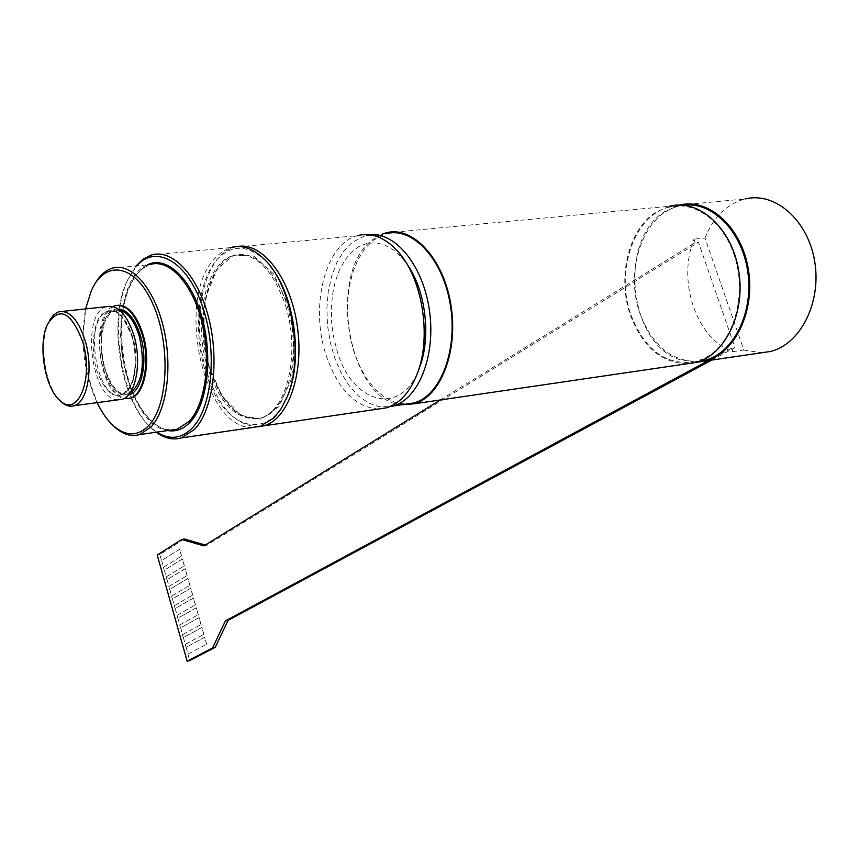 <?xml version="1.0" encoding="UTF-8"?>
<svg xmlns="http://www.w3.org/2000/svg" width="859" height="859" viewBox="0 0 859 859"><rect width="100%" height="100%" fill="white"/><g stroke="black" fill="none" stroke-linecap="round" stroke-linejoin="round"><path stroke-width="0.64" stroke-dasharray="4.29 3.22" d="M112.948 306.534C89.379 316.252 98.989 394.753 124.083 398.436M128.646 398.587C117.887 398.308 109.458 388.354 103.338 368.715C95.489 342.408 101.63 309.38 115.578 305.707L117.361 305.299M49.597 320.364L48.383 322.812C38.784 342.827 44.883 385.272 59.443 400.047M106.613 306.663C80.188 312.977 91.279 400.928 118.241 399.822M270.929 266.977L265.463 260.728C247.403 244.214 230.974 244.149 216.178 260.513C193.984 286.702 192.62 349.452 212.484 389.761C231.887 430.788 268.523 437.779 286.122 399.285M285.607 305.868C300.875 353.511 286.573 412.374 260.073 418.172C237.32 421.458 219.732 404.299 207.309 366.696C193.082 320.879 205.677 262.639 233.111 255.606C254.93 251.612 272.432 268.373 285.607 305.868M97.078 402.646C83.806 372.656 79.984 341.42 85.61 308.918M156.778 432.131L151.291 427.889C120.883 402.27 107.579 322.028 126.96 281.151L136.602 265.871M94.694 284.308L92.171 289.343C74.98 325.464 85.524 397.792 111.702 424.131M252.9 427.428C204.421 430.788 175.043 301.251 214.095 259.117L221.88 251.859L230.566 247.607L151.077 255.102M136.055 265.914L127.808 279.669C108.041 321.384 121.591 403.118 152.623 429.275L156.22 432.217M237.546 246.512L234.367 247.242C204.12 255.059 190.333 318.99 205.924 369.209C217.971 406.672 235.484 425.871 258.462 426.805M419.868 366.557C402.613 417.925 351.664 404.406 336.835 349.935L333.517 336.417L331.66 322.404L331.316 308.338L332.497 294.648L335.203 281.784L339.337 270.166L344.792 260.18L351.406 252.181L358.976 246.469L367.276 243.29L376.006 242.786L384.886 245.04L393.583 250.012L401.787 257.571L407.091 264.304M378.422 409.034C354.939 407.198 337.351 388.816 325.658 353.876C309.927 305.428 325.518 243.419 357.602 235.634L234.367 247.242M166.249 576.829L184.384 565.77L166.249 576.829L164.359 570.129L182.441 558.962L184.384 565.77M184.223 565.802L182.441 558.962M182.291 558.994L164.359 570.129M171.671 596.028L189.925 585.269L171.671 596.028L169.771 589.306L187.981 578.44L189.925 585.269M189.775 585.301L187.981 578.44M187.831 578.472L169.771 589.306M177.104 615.302L195.498 604.854L177.104 615.302L175.204 608.548L193.543 597.993L195.498 604.854M195.337 604.876L193.543 597.993M193.382 598.014L175.204 608.548M182.57 634.64L201.081 624.504L182.57 634.64L180.648 627.865L199.127 617.61L201.081 624.504M200.92 624.536L199.127 617.61M198.966 617.642L180.648 627.865M188.046 654.064L206.697 644.229L188.046 654.064L186.124 647.256L204.721 637.314L206.697 644.229M206.536 644.261L204.721 637.314M204.571 637.346L186.124 647.256M185.308 644.336L203.884 634.361L185.308 644.336L183.386 637.55L201.919 627.457L203.884 634.361M203.723 634.393L201.919 627.457M201.768 627.489L183.386 637.55M179.832 624.965L198.289 614.668L179.832 624.965L177.92 618.19L196.335 607.796L198.289 614.668M198.128 614.7L196.335 607.796M196.174 607.818L177.92 618.19M174.388 605.659L192.706 595.051L174.388 605.659L172.487 598.916L190.762 588.2L192.706 595.051M192.545 595.083L190.762 588.2M190.601 588.232L172.487 598.916M168.955 586.418L187.155 575.509L168.955 586.418L167.065 579.707L185.211 568.69L187.155 575.509M186.994 575.541L185.211 568.69M185.05 568.722L167.065 579.707M163.543 567.262L181.614 556.052L163.543 567.262L161.664 560.573L179.681 549.255L181.614 556.052M181.464 556.074L179.681 549.255M179.531 549.277L161.664 560.573M163.393 567.284L164.198 570.161M184.363 539.001L159.806 554.581L161.503 560.594M711.789 360.061L734.96 347.594L698.474 242.27L206.557 545.401L205.269 545.036M187.896 654.096L189.732 660.614M185.147 644.368L185.973 647.289M182.409 634.672L183.235 637.582M179.681 624.987L180.497 627.897M176.954 615.334L177.77 618.222M174.227 605.681L175.043 608.58M171.51 596.06L172.326 598.948M168.804 586.45L169.61 589.328M166.098 576.861L166.904 579.739M440.28 399.961L692.107 244.514C679.061 283.975 696.542 335.439 728.486 349.774L708.503 360.544M731.653 348.067L732.888 351.621L728.486 349.774L731.653 348.067L734.96 347.594M203.894 545.884L206.557 545.401M695.167 242.625L692.107 244.514L693.965 239.146L695.167 242.625L698.474 242.27M157.218 555.054L159.806 554.581M732.888 351.621L743.862 350.032L704.96 237.986L693.965 239.146M679.856 205.022L665.188 211.293C618.115 238.942 628.219 343.02 679.061 359.406L696.499 362.305M743.862 350.032L761.536 352.77M679.265 205.161L745.011 198.966C726.821 203.98 713.475 216.983 704.96 237.986M370.379 234.829L364.764 235.838L385.777 233.852L373.278 240.23L364.903 248.648L357.924 259.708L352.587 272.947L349.055 287.84L347.444 303.828L347.777 320.321L350.053 336.728L354.176 352.458L360.007 366.954L367.341 379.667L375.941 390.115L385.498 397.889L395.655 402.635L406.049 404.106M364.764 235.838L352.394 242.238L343.879 250.978L336.857 262.521L331.574 276.362L328.213 291.91L326.86 308.564L327.569 325.658L330.286 342.558L334.924 358.622L341.313 373.225L349.216 385.798L358.343 395.827L368.35 402.882L378.862 406.608L389.449 406.779M382.062 234.196L373.031 239.436C326.141 272.056 348.561 401.679 401.69 404.75M687.028 363.797C661.097 362.82 642.199 346.499 630.334 314.845C617.127 277.425 628.401 229.46 655.675 212.356L669.698 206.214L385.67 232.982M705.561 357.784C731.331 344.244 745.891 301.53 736.55 263.219C727.487 224.79 696.907 200.018 669.784 206.998C634.393 214.567 615.076 271.036 630.817 314.555C644.722 350.247 666.262 365.988 695.457 361.768L705.561 357.784M683.925 205.247L679.082 206.128C643.606 213.687 624.182 270.005 639.923 313.385C652.453 346.241 672.253 362.251 699.344 361.403M118.155 309.036C89.54 308.349 101.029 402.377 128.517 394.796M129.763 393.229L128.442 393.744C103.134 403.376 88.799 316.928 114.644 310.529L119.745 310.26M132.791 337.447C126.466 318.141 118.241 309.401 108.116 311.237C82.378 317.637 96.745 404.235 121.946 394.603C134.208 391.661 140.114 361.703 132.791 337.447M132.372 337.19C137.032 358.085 135.947 375.383 129.129 389.063C123.9 395.097 118.005 396.729 111.466 393.937C105.142 388.558 99.998 380.075 96.036 368.5C91.548 348.475 92.493 331.553 98.871 317.755C103.896 311.355 109.716 309.315 116.33 311.645C122.848 316.756 128.195 325.271 132.372 337.19M147.404 264.819C102.683 282.933 120.528 425.334 167.784 430.552M170.758 430.123L161.481 428.093L152.376 422.338L143.829 413.19L136.216 401.089L129.859 386.625L125.017 370.444L121.881 353.221L120.593 335.719L121.216 318.668L123.728 302.819L128.045 288.882L134.025 277.5L141.402 269.254L149.885 264.583C130.375 269.951 116.717 310.292 122.268 352.609C127.207 394.861 150.11 430.413 170.769 430.123M209.134 366.729L222.384 396.557L240.756 415.337L260.964 419.138L279.057 406.532L291.222 379.431C295.313 355.486 294.369 330.758 288.388 305.256L273.828 274.161L254.232 256.315L233.82 254.951L216.683 269.651L205.913 296.946C202.584 319.763 203.658 343.02 209.134 366.729M208.791 366.503C194.563 320.708 207.169 262.5 234.636 255.456C257.152 248.219 284.211 279.68 291.394 323.983C298.889 368.2 284.297 411.901 261.587 417.957C238.813 421.243 221.214 404.095 208.791 366.503M115.578 305.707L114.762 305.793M47.417 324.423L48.383 322.812M62.857 311.366L58.573 311.828M128.442 393.744C119.186 396.289 110.951 386.947 103.714 365.709C101.48 352.083 98.656 347.938 104.272 323.124C108.352 314.802 111.81 310.604 114.644 310.529L108.116 311.237L114.719 311.452C118.585 310.464 124.437 319.108 132.275 337.351C135.872 352.147 136.259 365.827 133.435 378.389L129.838 387.334L121.946 394.603L128.442 393.744M112.003 268.255L149.885 264.583M265.463 260.728L264.336 259.278M151.291 427.889L152.623 429.275M126.96 281.151L127.808 279.669M91.269 290.868L92.171 289.343M233.111 255.606L234.636 255.456C208.877 261.093 194.424 319.752 209.231 366.578C222.363 404.718 239.822 421.855 261.587 417.957L260.073 418.172M401.787 257.571L397.459 250.989M679.082 206.128L669.784 206.998M700.31 361.048L695.457 361.768"/><path stroke-width="1.29" d="M124.083 398.436L130.096 398.232C143.775 394.99 150.432 361.736 142.261 334.817C135.228 313.417 126.058 303.742 114.762 305.793L112.948 306.534M117.361 305.299C128.055 304.924 136.635 314.727 143.088 334.72C151.259 361.639 144.602 394.882 130.901 398.125L128.646 398.587M59.443 400.047L61.537 402.087C65.789 405.749 69.998 406.951 74.142 405.706C87.35 402.495 93.513 368.801 85.395 341.42C78.416 319.666 69.472 309.798 58.573 311.828L53.709 314.845L49.597 320.364M82.904 342.333C93.964 378.808 77.707 418.129 60.055 400.595C44.893 388.44 37.635 344.652 47.417 324.423C59.507 305.836 71.34 311.806 82.904 342.333M118.241 399.822L121.978 399.317C135.593 396.074 142.175 362.766 134.015 335.772C126.982 314.319 117.844 304.623 106.613 306.663L62.857 311.366M286.122 399.285L287.797 395.387C303.055 359.556 294.809 296.172 270.929 266.977M85.61 308.918L91.269 290.868C104.916 259.096 135.26 263.745 152.881 304.011C170.823 343.804 168.45 404.836 148.94 425.377C138.041 436.458 126.294 436.662 113.678 425.978C107.439 420.395 101.91 412.621 97.078 402.646M136.602 265.871C155.823 244.106 186.693 260.996 202.069 305.17C217.724 349.065 212.613 407.306 192.266 428.007C181.367 438.82 169.545 440.205 156.778 432.131M111.702 424.131L115.063 427.395C123.245 434.547 131.416 436.941 139.588 434.611L151.163 426.826C167.258 409.518 172.863 364.699 163.06 325.797C153.396 286.777 130.568 262.016 112.003 268.255C105.238 270.499 99.461 275.857 94.694 284.308M230.566 247.607C241.851 244.439 253.115 248.326 264.336 259.278C292.318 285.564 304.204 357.269 287.153 396.815L281.172 408.744L273.903 417.946L260.213 426.354L252.9 427.428M156.22 432.217C164.649 438.391 173.035 440.291 181.399 437.907L194.467 429.446C212.903 410.495 219.679 361.134 208.769 318.27C198.032 275.277 172.197 248.154 151.077 255.102L143.163 259.117L136.055 265.914M258.462 426.805L263.981 425.806C288.313 419.299 304.419 373.375 297.246 325.615C290.396 277.768 262.22 241.787 237.546 246.512M407.091 264.304C425.527 289.87 431.282 336.32 419.868 366.557L417.635 372.688C410.291 392.069 399.8 403.805 386.163 407.896L378.422 409.034M357.602 235.634C371.324 232.113 384.617 237.224 397.459 250.989C422.091 277.178 431.798 335.708 417.635 372.688M205.269 545.036L184.363 539.001L181.732 539.463L203.894 545.884L440.28 399.961M708.503 360.544L225.423 620.907L212.613 647.879L187.133 661.162L189.732 660.614L215.255 647.332L228.086 620.37L711.789 360.061M187.133 661.162L157.218 555.054L181.732 539.463M225.423 620.907L228.086 620.37M212.613 647.879L215.255 647.332M696.499 362.305L705.11 361.038C734.456 354.123 755.405 311.71 748.382 269.597C741.768 227.388 709.169 197.828 679.856 205.022M761.536 352.77L770.298 351.492C800.234 344.523 821.73 302.636 814.676 261.351C808.029 219.968 774.839 191.385 745.011 198.966M406.049 404.106L413.823 402.968C440.27 396.278 458.094 350.515 450.277 304.526C442.814 258.441 412.041 226.046 385.777 233.852M389.449 406.779L392.993 406.017C418.183 399.521 435.663 356.796 429.64 311.935C423.927 267.031 396.203 232.134 370.379 234.829M401.69 404.75L414.006 403.816C440.71 397.051 458.717 350.837 450.825 304.376C443.287 257.818 412.191 225.101 385.67 232.982L382.062 234.196M669.698 206.214C698.958 198.558 731.814 227.989 738.643 270.445C745.87 312.794 725.007 355.605 695.629 362.53L687.028 363.797M699.344 361.403L704.67 360.415C732.952 353.693 753.526 313.75 747.942 272.915C742.702 232.027 712.669 201.317 683.925 205.247M128.517 394.796C141.628 392.939 148.339 361.65 140.618 336.223C135.056 318.743 127.561 309.68 118.155 309.036M119.745 310.26C128.055 312.504 134.605 321.309 139.383 336.674C145.439 364.86 142.24 383.715 129.763 393.229M167.784 430.552C175.934 431.98 183.386 429.178 190.14 422.166C207.373 404.299 213.139 357.28 202.144 317.798C191.321 278.166 166.528 255.241 147.404 264.819M149.885 264.583C168.89 258.355 192.051 282.794 201.715 321.373C211.518 359.846 205.559 404.224 189.044 421.447L177.179 429.199L139.588 434.611M130.901 398.125L130.096 398.232M60.055 400.595L61.537 402.087M121.978 399.317L74.142 405.706M287.797 395.387L287.153 396.815M181.399 437.907L260.213 426.354M113.678 425.978L115.063 427.395M386.163 407.896L263.981 425.806M705.11 361.038L770.298 351.492M392.993 406.017L413.823 402.968M414.006 403.816L695.629 362.53M704.67 360.415L700.31 361.048"/></g></svg>
